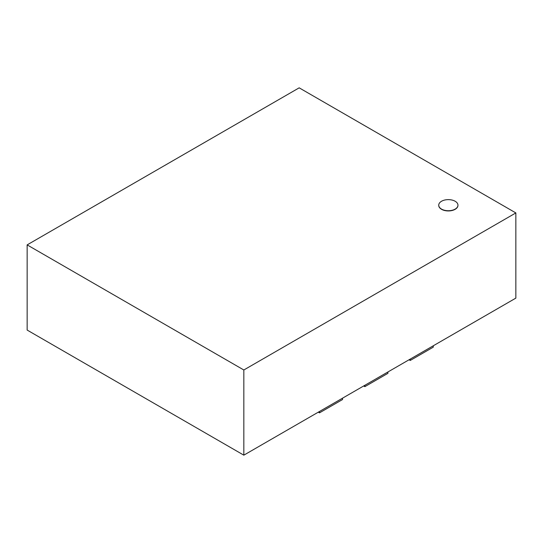 <?xml version="1.0" encoding="UTF-8"?>
<svg xmlns="http://www.w3.org/2000/svg" width="543" height="543" viewBox="0 0 543 543"><rect width="100%" height="100%" fill="white"/><g stroke="black" fill="none" stroke-linecap="round" stroke-linejoin="round"><path stroke-width="0.81" d="M455.143 201.256A9.618 5.552 0 0 0 444.663 200.048A9.618 5.552 0 0 0 438.73 205.179A9.618 5.552 0 0 0 448.342 210.732A9.618 5.552 0 0 0 457.959 205.179A9.618 5.552 0 0 0 455.143 201.256M457.959 205.281A9.618 5.552 180 0 1 457.959 205.39A9.618 5.552 180 0 1 448.342 210.942A9.618 5.552 180 0 1 438.73 205.39A9.618 5.552 180 0 1 438.73 205.281M515.85 212.931L299.173 87.837L27.15 244.886L27.15 330.069L243.827 455.163L243.827 369.987L515.85 212.931L515.85 298.114L243.827 455.163M27.15 244.886L243.827 369.987M319.501 411.472L319.501 412.836L318.32 412.157M342.545 398.168L342.545 399.533L319.501 412.836M364.869 385.279L364.869 386.643L363.688 385.964M387.912 371.975L387.912 373.34L364.869 386.643M410.236 359.086L410.236 360.45L409.055 359.771M433.28 345.782L433.28 347.147L410.236 360.45"/></g></svg>
